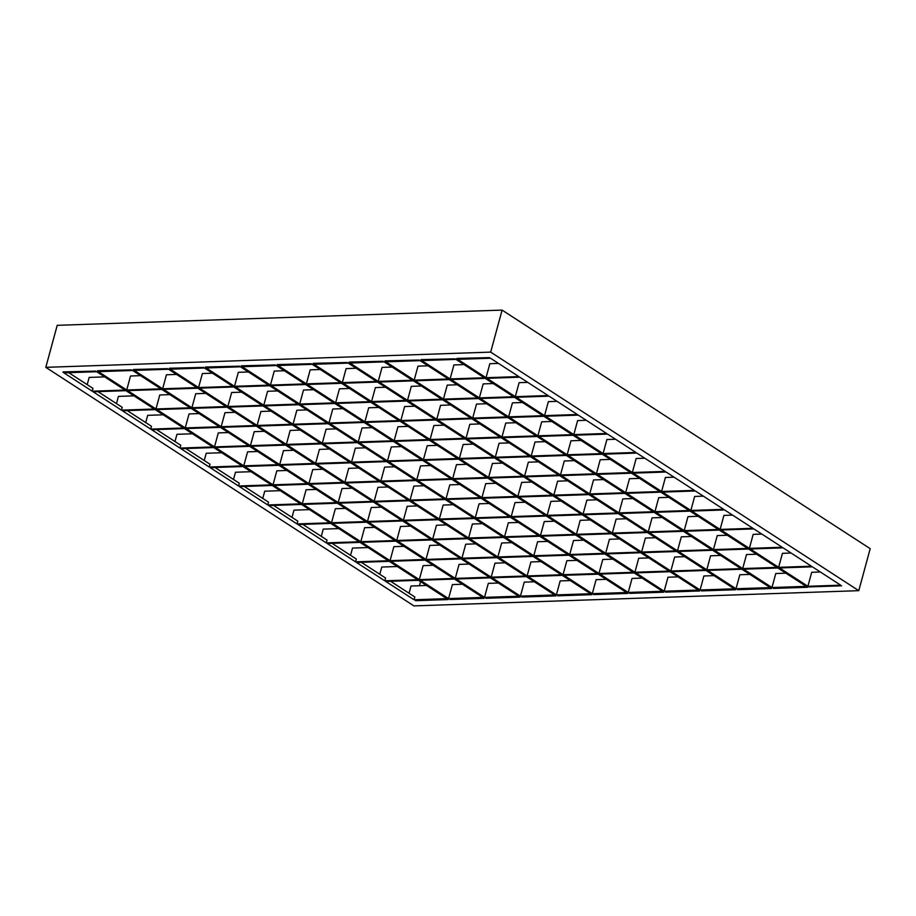 <?xml version="1.0" encoding="UTF-8"?>
<svg xmlns="http://www.w3.org/2000/svg" width="916" height="916" viewBox="0 0 916 916"><rect width="100%" height="100%" fill="white"/><g stroke="black" fill="none" stroke-linecap="round" stroke-linejoin="round"><path stroke-width="1.37" d="M420.547 581.603L419.436 585.725M87.203 384.651L89.173 377.415L104.664 376.888M116.469 403.613L118.427 396.376L133.931 395.849M145.724 422.574L147.694 415.337L163.185 414.811M174.979 441.535L176.948 434.31L192.452 433.772M204.245 460.496L206.214 453.271L221.706 452.733M233.5 479.469L235.469 472.232L250.973 471.706M280.227 490.667L264.724 491.194L262.766 498.43M309.494 509.628L293.99 510.155L292.021 517.391M338.748 528.589L323.245 529.116L321.287 536.352M368.014 547.55L352.511 548.077L350.542 555.314M397.269 566.512L381.766 567.05L379.808 574.275M426.535 585.473L411.032 586.011L409.063 593.236M414.066 599.774L385.75 581.431L418.543 580.309L446.859 598.652L414.066 599.774L414.834 596.98L390.582 581.259M415.486 600.69L448.279 599.568L415.578 600.369M841.632 585.793L808.839 586.916L841.632 585.793M812.378 566.821L840.693 585.175L807.901 586.297L779.585 567.943L812.378 566.821M629.647 593.362L663.871 592.194L629.739 593.041M640.708 577.183L640.444 578.156M277.113 364.889L311.337 363.721L277.204 364.568M306.379 383.861L278.063 365.507L312.276 364.339L340.592 382.682L306.379 383.861L310.18 369.858L320.268 369.503M335.634 402.822L307.318 384.468L341.542 383.3L369.858 401.643L335.634 402.822L339.447 388.819L349.523 388.476M364.9 421.784L336.584 403.429L370.797 402.261L399.113 420.616L364.9 421.784L368.701 407.78L378.789 407.437M394.155 440.745L365.839 422.39L400.063 421.223L428.379 439.577L394.155 440.745L397.956 426.741L408.044 426.398M423.421 459.706L395.105 441.352L429.318 440.184L457.634 458.538L423.421 459.706L427.222 445.703L437.298 445.359M452.676 478.667L424.36 460.324L458.584 459.145L486.9 477.499L452.676 478.667L456.477 464.664L466.565 464.32M481.942 497.628L453.615 479.286L487.839 478.106L516.155 496.461L481.942 497.628L485.743 483.625L495.819 483.282M511.197 516.601L482.881 498.247L517.105 497.079L545.421 515.422L511.197 516.601L514.998 502.598L525.086 502.243M540.451 535.562L512.136 517.208L546.36 516.04L574.675 534.383L540.451 535.562L544.264 521.559L554.34 521.215M569.718 554.524L541.402 536.169L575.626 535.001L603.942 553.356L569.718 554.524L573.519 540.52L583.606 540.177M598.972 573.485L570.657 555.13L604.881 553.962L633.196 572.317L598.972 573.485L602.785 559.481L612.861 559.138M628.239 592.446L599.923 574.092L634.147 572.924L662.463 591.278L628.239 592.446L632.04 578.443L642.127 578.099M593.717 594.598L627.941 593.419L593.808 594.266M592.308 593.683L626.521 592.503L598.205 574.16L563.993 575.328L592.308 593.683L596.11 579.679L606.186 579.324M563.042 574.71L597.266 573.542L568.951 555.188L534.726 556.367L563.042 574.71L566.844 560.707L576.931 560.363M533.788 555.749L568 554.581L539.684 536.226L505.472 537.406L533.788 555.749L537.589 541.745L547.676 541.402M504.521 536.787L538.745 535.62L510.43 517.265L476.205 518.433L504.521 536.787L508.334 522.784L518.41 522.441M475.267 517.826L509.491 516.658L481.175 498.304L446.951 499.472L475.267 517.826L479.068 503.823L489.155 503.479M446 498.865L480.224 497.697L451.909 479.343L417.685 480.511L446 498.865L449.813 484.862L459.889 484.518M416.746 479.904L450.97 478.725L422.654 460.382L388.43 461.55L416.746 479.904L420.547 465.9L430.635 465.557M387.479 460.943L421.704 459.763L393.388 441.42L359.164 442.588L387.479 460.943L391.292 446.939L401.368 446.584M358.225 441.97L392.449 440.802L364.133 422.448L329.909 423.627L358.225 441.97L362.026 427.967L372.114 427.623M328.959 423.009L363.183 421.841L334.867 403.487L300.643 404.666L328.959 423.009L332.771 409.005L342.847 408.662M299.704 404.048L333.928 402.88L305.612 384.525L271.388 385.693L299.704 404.048L303.505 390.044L313.593 389.701M270.449 385.086L304.662 383.918L276.346 365.564L242.133 366.732L270.449 385.086L274.25 371.083L284.326 370.74M241.183 366.125L275.407 364.957L241.274 365.805M604.778 578.408L604.514 579.381M557.787 595.824L592.011 594.656L557.878 595.503M556.367 594.908L590.591 593.74L562.275 575.385L528.051 576.553L556.367 594.908L560.18 580.904L570.256 580.561M527.112 575.946L561.336 574.779L533.02 556.424L498.796 557.592L527.112 575.946L530.914 561.943L541.001 561.6M497.857 556.985L532.07 555.806L503.754 537.463L469.542 538.631L497.857 556.985L501.659 542.982L511.735 542.638M468.591 538.024L502.815 536.845L474.499 518.502L440.275 519.67L468.591 538.024L472.393 524.009L482.48 523.666M439.337 519.051L473.549 517.884L445.233 499.529L411.021 500.709L439.337 519.051L443.138 505.048L453.214 504.705M410.07 500.09L444.294 498.922L415.978 480.568L381.754 481.747L410.07 500.09L413.872 486.087L423.959 485.743M380.816 481.129L415.028 479.961L386.712 461.607L352.5 462.775L380.816 481.129L384.617 467.126L394.704 466.782M351.549 462.168L385.773 461L357.458 442.646L323.233 443.813L351.549 462.168L355.362 448.164L365.438 447.821M322.295 443.207L356.519 442.039L328.191 423.684L293.979 424.852L322.295 443.207L326.096 429.203L336.183 428.86M293.028 424.245L327.252 423.066L298.937 404.723L264.713 405.891L293.028 424.245L296.841 410.242L306.917 409.899M263.774 405.284L297.998 404.105L269.682 385.762L235.458 386.93L263.774 405.284L267.575 391.281L277.663 390.926M234.507 386.312L268.731 385.144L240.416 366.789L206.192 367.969L234.507 386.312L238.32 372.308L248.396 371.965M205.253 367.35L239.477 366.182L205.344 367.03M568.847 579.645L568.584 580.618M521.857 597.06L556.081 595.881L521.948 596.728M520.437 596.133L554.661 594.965L526.345 576.611L492.121 577.79L520.437 596.133L524.25 582.129L534.326 581.786M491.182 577.172L525.406 576.004L497.09 557.649L462.866 558.829L491.182 577.172L494.984 563.168L505.071 562.825M461.916 558.21L496.14 557.043L467.824 538.688L433.6 539.856L461.916 558.21L465.729 544.207L475.805 543.864M432.661 539.249L466.885 538.081L438.569 519.727L404.345 520.895L432.661 539.249L436.463 525.246L446.55 524.902M403.395 520.288L437.619 519.12L409.303 500.766L375.079 501.934L403.395 520.288L407.208 506.285L417.284 505.941M374.14 501.327L408.364 500.147L380.048 481.805L345.824 482.972L374.14 501.327L377.942 487.323L388.029 486.969M344.874 482.366L379.098 481.186L350.782 462.843L316.558 464.011L344.874 482.366L348.687 468.351L358.763 468.007M315.619 463.393L349.843 462.225L321.527 443.871L287.303 445.05L315.619 463.393L319.421 449.39L329.508 449.046M286.365 444.432L320.577 443.264L292.261 424.91L258.049 426.089L286.365 444.432L290.166 430.428L300.242 430.085M257.098 425.471L291.322 424.303L263.007 405.948L228.782 407.116L257.098 425.471L260.9 411.467L270.987 411.124M227.844 406.509L262.056 405.341L233.74 386.987L199.528 388.155L227.844 406.509L231.645 392.506L241.721 392.163M198.577 387.548L232.801 386.38L204.486 368.026L170.261 369.194L198.577 387.548L202.379 373.545L212.466 373.201M169.323 368.587L203.535 367.408L169.403 368.255M532.917 580.87L532.654 581.843M485.927 598.285L520.139 597.118L486.007 597.965M484.507 597.369L518.731 596.202L490.415 577.847L456.191 579.015L484.507 597.369L488.308 583.366L498.396 583.023M455.252 578.408L489.465 577.229L461.149 558.886L426.936 560.054L455.252 578.408L459.053 564.405L469.129 564.05M425.986 559.447L460.21 558.268L431.894 539.925L397.67 541.093L425.986 559.447L429.787 545.432L439.875 545.089M396.731 540.474L430.944 539.306L402.628 520.952L368.415 522.131L396.731 540.474L400.532 526.471L410.62 526.128M367.465 521.513L401.689 520.345L373.373 501.991L339.149 503.17L367.465 521.513L371.278 507.51L381.354 507.166M338.21 502.552L372.434 501.384L344.107 483.03L309.894 484.198L338.21 502.552L342.012 488.549L352.099 488.205M308.944 483.591L343.168 482.423L314.852 464.069L280.628 465.236L308.944 483.591L312.757 469.587L322.833 469.244M279.689 464.63L313.913 463.462L285.597 445.107L251.373 446.275L279.689 464.63L283.491 450.626L293.578 450.283M250.423 445.668L284.647 444.489L256.331 426.146L222.107 427.314L250.423 445.668L254.236 431.665L264.312 431.31M221.168 426.707L255.392 425.528L227.076 407.185L192.852 408.353L221.168 426.707L224.97 412.692L235.057 412.349M191.902 407.735L226.126 406.567L197.81 388.212L163.586 389.392L191.902 407.735L195.715 393.731L205.791 393.388M162.647 388.773L196.871 387.605L168.555 369.251L134.331 370.43L162.647 388.773L166.449 374.77L176.536 374.426M133.393 369.812L167.605 368.644L133.473 369.491M496.976 582.107L496.712 583.08M449.996 599.511L484.209 598.343L450.077 599.19M448.577 598.595L482.801 597.427L454.485 579.072L420.261 580.24L448.577 598.595L452.378 584.591L462.465 584.248M419.31 579.633L453.535 578.465L425.219 560.111L390.995 561.279L419.31 579.633L423.123 565.63L433.199 565.287M390.056 560.672L424.28 559.504L395.964 541.15L361.74 542.318L390.056 560.672L393.857 546.669L403.945 546.325M360.801 541.711L395.014 540.532L366.698 522.189L332.474 523.357L360.801 541.711L364.602 527.708L374.678 527.364M331.535 522.75L365.759 521.57L337.443 503.228L303.219 504.395L331.535 522.75L335.336 508.746L345.424 508.391M302.28 503.777L336.493 502.609L308.177 484.255L273.964 485.434L302.28 503.777L306.081 489.774L316.157 489.43M273.014 484.816L307.238 483.648L278.922 465.294L244.698 466.473L273.014 484.816L276.815 470.813L286.903 470.469M243.759 465.855L277.972 464.687L249.656 446.332L215.443 447.5L243.759 465.855L247.56 451.851L257.648 451.508M214.493 446.894L248.717 445.726L220.401 427.371L186.177 428.539L214.493 446.894L218.294 432.89L228.382 432.547M185.238 427.932L219.451 426.764L191.135 408.41L156.922 409.578L185.238 427.932L189.04 413.929L199.127 413.585M155.972 408.971L190.196 407.792L161.88 389.449L127.656 390.617L155.972 408.971L159.785 394.968L169.861 394.624M126.717 390.01L160.941 388.831L132.625 370.488L98.401 371.656L126.717 390.01L130.519 376.007L140.606 375.652M97.451 371.049L131.675 369.869L97.543 370.717M461.046 583.332L460.782 584.305M384.812 580.813L417.604 579.691L389.289 561.336L356.496 562.458L384.812 580.813L385.567 578.019L361.316 562.298M355.545 561.851L388.35 560.729L360.034 542.375L327.23 543.497L355.545 561.851L356.313 559.046L332.061 543.337M326.291 542.89L359.083 541.768L330.768 523.414L297.975 524.536L326.291 542.89L327.046 540.085L302.795 524.376M297.024 523.929L329.829 522.807L301.513 504.453L268.709 505.575L297.024 523.929L297.792 521.124L273.541 505.414M267.77 504.968L300.562 503.846L272.247 485.491L239.454 486.614L267.77 504.968L268.525 502.163L244.286 486.442M238.504 485.995L271.308 484.873L242.992 466.53L210.188 467.652L238.504 485.995L239.271 483.201L215.02 467.481M209.249 467.034L242.042 465.912L213.726 447.569L180.933 448.691L209.249 467.034L210.004 464.24L185.765 448.519M179.994 448.073L212.787 446.951L184.471 428.596L151.678 429.719L179.994 448.073L180.75 445.279L156.499 429.558M150.728 429.112L183.521 427.99L155.205 409.635L122.412 410.757L150.728 429.112L151.495 426.306L127.244 410.597M121.473 410.15L154.266 409.028L125.95 390.674L93.157 391.796L121.473 410.15L122.229 407.345L97.978 391.636M92.207 391.189L125 390.067L96.684 371.713L63.891 372.835L92.207 391.189L92.974 388.384L68.723 372.675M62.952 372.228L95.745 371.106L63.032 371.896M665.588 592.137L699.801 590.969L665.669 591.816M676.374 576.931L676.638 575.958M313.043 363.663L347.267 362.496L313.135 363.343M342.309 382.625L313.993 364.282L348.217 363.102L376.533 381.457L342.309 382.625L346.111 368.621L356.198 368.278M371.564 401.586L343.248 383.243L377.472 382.064L405.788 400.418L371.564 401.586L375.377 387.582L385.453 387.239M400.83 420.559L372.514 402.204L406.738 401.036L435.054 419.379L400.83 420.559L404.632 406.544L414.719 406.2M430.085 439.52L401.769 421.165L435.993 419.997L464.309 438.34L430.085 439.52L433.898 425.516L443.974 425.161M459.351 458.481L431.035 440.127L465.248 438.959L493.575 457.313L459.351 458.481L463.153 444.478L473.24 444.134M488.606 477.442L460.29 459.088L494.514 457.92L522.83 476.274L488.606 477.442L492.419 463.439L502.495 463.095M517.872 496.403L489.556 478.049L523.769 476.881L552.085 495.235L517.872 496.403L521.673 482.4L531.761 482.056M547.127 515.365L518.811 497.022L553.035 495.842L581.351 514.197L547.127 515.365L550.928 501.361L561.016 501.018M576.393 534.326L548.077 515.983L582.29 514.803L610.606 533.158L576.393 534.326L580.194 520.322L590.27 519.979M605.648 553.298L577.332 534.944L611.556 533.765L639.872 552.119L605.648 553.298L609.449 539.284L619.537 538.94M634.914 572.26L606.598 553.905L640.811 552.737L669.127 571.08L634.914 572.26L638.715 558.256L648.791 557.901M664.169 591.221L635.853 572.866L670.077 571.698L698.393 590.041L664.169 591.221L667.97 577.217L678.058 576.874M701.519 590.912L735.743 589.732L701.61 590.58M712.305 575.695L712.579 574.721M348.985 362.438L383.197 361.259L349.065 362.106M378.239 381.4L349.923 363.045L384.147 361.877L412.463 380.232L378.239 381.4L382.041 367.396L392.128 367.053M407.505 400.361L379.19 382.006L413.402 380.838L441.718 399.193L407.505 400.361L411.307 386.357L421.383 386.014M436.76 419.322L408.444 400.968L442.668 399.8L470.984 418.154L436.76 419.322L440.562 405.319L450.649 404.975M466.015 438.283L437.699 419.94L471.923 418.761L500.239 437.115L466.015 438.283L469.828 424.28L479.904 423.936M495.281 457.244L466.965 438.901L501.189 437.722L529.505 456.076L495.281 457.244L499.083 443.241L509.17 442.897M524.536 476.217L496.22 457.863L530.444 456.695L558.76 475.038L524.536 476.217L528.349 462.202L538.425 461.859M553.802 495.178L525.486 476.824L559.71 475.656L588.026 493.999L553.802 495.178L557.604 481.175L567.691 480.82M583.057 514.139L554.741 495.785L588.965 494.617L617.281 512.971L583.057 514.139L586.87 500.136L596.946 499.793M612.323 533.101L584.007 514.746L618.231 513.578L646.547 531.933L612.323 533.101L616.125 519.097L626.212 518.754M641.578 552.062L613.262 533.707L647.486 532.54L675.802 550.894L641.578 552.062L645.391 538.058L655.467 537.715M670.844 571.023L642.528 552.68L676.741 551.501L705.057 569.855L670.844 571.023L674.645 557.02L684.733 556.676M700.099 589.984L671.783 571.641L706.007 570.462L734.323 588.816L700.099 589.984L703.9 575.981L713.988 575.637M737.449 589.675L771.673 588.507L737.54 589.354M748.246 574.469L748.509 573.496M384.915 361.202L419.139 360.034L385.006 360.881M414.169 380.163L385.854 361.82L420.078 360.641L448.393 378.995L414.169 380.163L417.982 366.16L428.058 365.816M443.436 399.136L415.12 380.781L449.332 379.613L477.66 397.956L443.436 399.136L447.237 385.121L457.324 384.777M472.69 418.097L444.375 399.742L478.599 398.575L506.914 416.917L472.69 418.097L476.503 404.093L486.579 403.738M501.957 437.058L473.641 418.704L507.853 417.536L536.169 435.89L501.957 437.058L505.758 423.055L515.845 422.711M531.211 456.019L502.895 437.665L537.12 436.497L565.435 454.851L531.211 456.019L535.013 442.016L545.1 441.672M560.477 474.98L532.162 456.626L566.374 455.458L594.69 473.812L560.477 474.98L564.279 460.977L574.355 460.634M589.732 493.942L561.416 475.599L595.64 474.419L623.956 492.774L589.732 493.942L593.534 479.938L603.621 479.595M618.998 512.903L590.683 494.56L624.895 493.38L653.211 511.735L618.998 512.903L622.8 498.899L632.876 498.556M648.253 531.875L619.937 513.521L654.161 512.353L682.477 530.696L648.253 531.875L652.055 517.861L662.142 517.517M677.508 550.837L649.192 532.482L683.416 531.314L711.732 549.657L677.508 550.837L681.321 536.833L691.397 536.478M706.774 569.798L678.458 551.443L712.682 550.276L740.998 568.63L706.774 569.798L710.576 555.794L720.663 555.451M736.029 588.759L707.713 570.405L741.937 569.237L770.253 587.591L736.029 588.759L739.842 574.756L749.918 574.412M773.379 588.45L807.603 587.27L773.47 588.118M784.176 573.233L784.44 572.26M420.845 359.977L455.069 358.809L420.936 359.645M450.1 378.938L421.784 360.583L456.008 359.415L484.324 377.77L450.1 378.938L453.912 364.934L463.988 364.591M479.366 397.899L451.05 379.545L485.274 378.377L513.59 396.731L479.366 397.899L483.167 383.896L493.255 383.552M508.62 416.86L480.305 398.517L514.529 397.338L542.845 415.692L508.62 416.86L512.433 402.857L522.509 402.513M537.887 435.821L509.571 417.478L543.795 416.299L572.111 434.653L537.887 435.821L541.688 421.818L551.775 421.475M567.141 454.794L538.826 436.44L573.05 435.272L601.365 453.615L567.141 454.794L570.954 440.791L581.03 440.436M596.408 473.755L568.092 455.401L602.316 454.233L630.632 472.576L596.408 473.755L600.209 459.752L610.296 459.408M625.662 492.716L597.347 474.362L631.571 473.194L659.886 491.549L625.662 492.716L629.475 478.713L639.551 478.37M654.929 511.678L626.613 493.323L660.825 492.155L689.141 510.51L654.929 511.678L658.73 497.674L668.817 497.331M684.183 530.639L655.867 512.284L690.092 511.117L718.407 529.471L684.183 530.639L687.985 516.635L698.072 516.292M713.45 549.6L685.134 531.257L719.346 530.078L747.662 548.432L713.45 549.6L717.251 535.597L727.327 535.253M742.704 568.561L714.388 550.218L748.612 549.039L776.928 567.393L742.704 568.561L746.506 554.558L756.593 554.214M771.97 587.534L743.655 569.18L777.867 568.012L806.183 586.355L771.97 587.534L775.772 573.53L785.848 573.176M456.775 358.74L489.568 357.618L456.866 358.419M486.041 377.713L457.725 359.358L490.518 358.236L518.834 376.59L486.041 377.713L489.842 363.709L498.499 363.412M515.296 396.674L486.98 378.319L519.773 377.197L548.089 395.552L515.296 396.674L519.097 382.67L527.753 382.373M544.562 415.635L516.246 397.281L549.039 396.159L577.355 414.513L544.562 415.635L548.363 401.632L557.02 401.334M573.817 434.596L545.501 416.242L578.294 415.12L606.61 433.474L573.817 434.596L577.618 420.593L586.274 420.295M603.083 453.557L574.756 435.203L607.56 434.081L635.876 452.435L603.083 453.557L606.884 439.554L615.541 439.256M632.338 472.519L604.022 454.176L636.815 453.054L665.13 471.397L632.338 472.519L636.139 458.515L644.795 458.218M661.592 491.48L633.277 473.137L666.081 472.015L694.397 490.358L661.592 491.48L665.405 477.476L674.062 477.19M690.859 510.452L662.543 492.098L695.336 490.976L723.651 509.33L690.859 510.452L694.66 496.449L703.316 496.151M720.113 529.414L691.798 511.059L724.602 509.937L752.918 528.292L720.113 529.414L723.926 515.41L732.582 515.113M749.38 548.375L721.064 530.02L753.857 528.898L782.172 547.253L749.38 548.375L753.181 534.371L761.837 534.074M778.634 567.336L750.318 548.982L783.111 547.86L811.439 566.214L778.634 567.336L782.447 553.333L791.103 553.035M820.358 571.996L811.702 572.294L807.901 586.297M413.906 605.9L45.8 367.339L57.216 325.329L502.094 310.1L870.2 548.661L858.784 590.671L413.906 605.9M858.784 590.671L490.678 352.11L502.094 310.1M490.678 352.11L45.8 367.339"/></g></svg>
